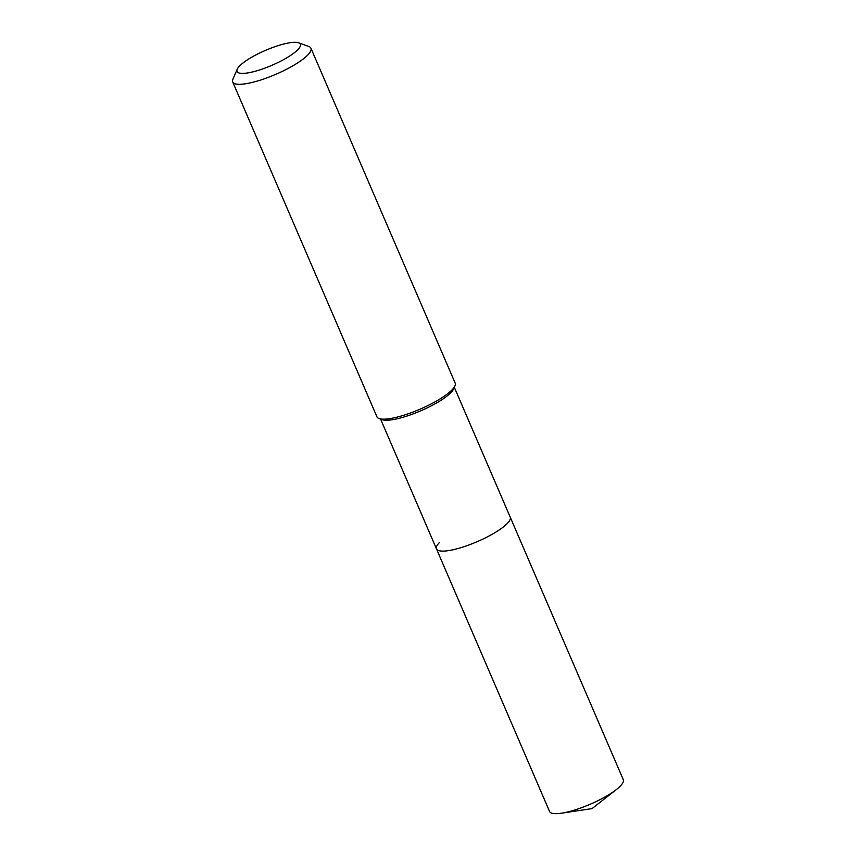 <?xml version="1.0" encoding="UTF-8"?>
<svg xmlns="http://www.w3.org/2000/svg" width="856" height="856" viewBox="0 0 856 856"><rect width="100%" height="100%" fill="white"/><g stroke="black" fill="none" stroke-linecap="round" stroke-linejoin="round"><path stroke-width="1.28" d="M298.648 42.8L308.802 46.502A42.597 10.047 156.7 0 1 310.942 48.236L455.167 383.114A42.597 10.047 156.7 0 1 454.964 385.863L453.669 388.849A40.146 9.47 156.7 0 1 450.673 392.861A40.146 9.47 156.7 0 1 415.438 413.02A40.146 9.47 156.7 0 1 382.129 419.665L379.069 418.552A42.597 10.047 156.7 0 1 376.929 416.808L232.704 81.93A42.597 10.047 156.7 0 1 232.918 79.191L237.208 69.261A34.475 8.132 156.7 0 1 239.776 65.816A34.475 8.132 156.7 0 1 270.036 48.503A34.475 8.132 156.7 0 1 298.648 42.8A34.475 8.132 156.7 0 1 297.631 49.873A34.475 8.132 156.7 0 1 259.689 69.924A34.475 8.132 156.7 0 1 237.208 69.261M454.322 387.34L510.219 517.131A40.146 9.47 156.7 0 1 507.03 523.733A40.146 9.47 156.7 0 1 467.28 545.572A40.146 9.47 156.7 0 1 436.474 548.889A40.146 9.47 156.7 0 1 439.663 542.287M454.964 385.863A42.597 10.047 156.7 0 1 451.786 390.122A42.597 10.047 156.7 0 1 414.4 411.501A42.597 10.047 156.7 0 1 379.069 418.552M310.942 48.236A42.597 10.047 156.7 0 1 307.561 55.244A42.597 10.047 156.7 0 1 265.392 78.42A42.597 10.047 156.7 0 1 232.704 81.93M623.296 779.688A40.146 9.47 156.7 0 1 620.108 786.29A40.146 9.47 156.7 0 1 616.384 789.542A40.146 9.47 156.7 0 1 561.45 813.2A40.146 9.47 156.7 0 1 549.541 811.445L436.474 548.889A40.146 9.47 156.7 0 0 467.28 545.572A40.146 9.47 156.7 0 0 507.03 523.733A40.146 9.47 156.7 0 0 510.219 517.131L623.296 779.688M380.578 419.098L436.474 548.889M561.45 813.2L592.031 808.61L616.384 789.542"/></g></svg>
